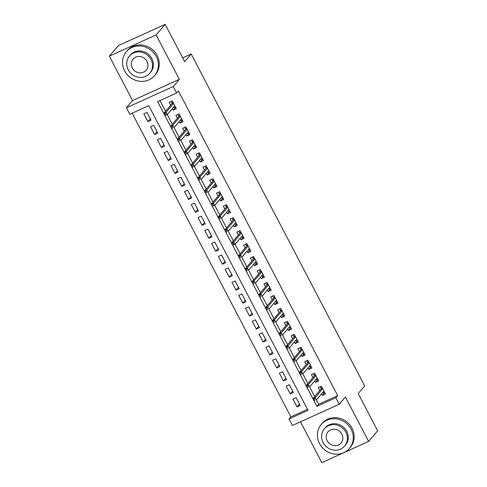 <?xml version="1.0" encoding="UTF-8"?>
<svg xmlns="http://www.w3.org/2000/svg" width="487" height="487" viewBox="0 0 487 487"><rect width="100%" height="100%" fill="white"/><g stroke="black" fill="none" stroke-linecap="round" stroke-linejoin="round"><path stroke-width="0.73" d="M316.416 399.833L318.711 404.222L337.686 395.621L335.878 397.739L339.262 404.222L292.468 425.449L289.077 418.966L308.052 410.358L148.76 105.661L129.785 114.268L126.401 107.785L173.195 86.558L176.586 93.041L157.611 101.649L163.949 113.769M132.549 100.578L179.344 79.351L156.126 34.948L165.166 24.35L118.371 45.577L109.332 56.175L132.549 100.578L126.401 107.785M300.485 421.815L321.834 462.65L368.629 441.423L345.411 397.015L339.262 404.222M132.147 113.197L290.885 416.848L289.077 418.966M156.126 34.948L109.332 56.175M165.166 24.35L184.658 61.624L191.166 53.996L364.69 385.923L358.182 393.551L377.668 430.825L368.629 441.423M172.386 108.619L173.177 110.129L176.343 108.698L172.276 100.919L169.111 102.349L170.639 105.271M179.167 121.586L179.959 123.095L183.118 121.659L179.052 113.885L175.892 115.316L177.414 118.238M185.943 134.552L186.734 136.062L189.9 134.625L185.833 126.845L182.668 128.282L184.196 131.204M192.724 147.518L193.516 149.028L196.675 147.591L192.608 139.812L189.449 141.248L190.971 144.17M199.5 160.485L200.291 161.994L203.456 160.558L199.39 152.778L196.224 154.215L197.752 157.137M206.281 173.445L207.072 174.961L210.232 173.524L206.165 165.744L203.006 167.181L204.528 170.097M213.056 186.411L213.848 187.927L217.013 186.491L212.941 178.711L209.781 180.147L211.309 183.063M219.838 199.378L220.629 200.894L223.789 199.457L219.722 191.677L216.563 193.114L218.085 196.03M226.613 212.344L227.405 213.854L230.57 212.423L226.498 204.643L223.338 206.074L224.866 208.996M233.395 225.311L234.186 226.82L237.346 225.39L233.279 217.61L230.12 219.04L231.642 221.962M240.17 238.277L240.962 239.787L244.127 238.356L240.054 230.576L236.895 232.007L238.423 234.929M246.952 251.243L247.743 252.753L250.902 251.322L246.836 243.543L243.67 244.973L245.198 247.895M253.727 264.21L254.518 265.719L257.678 264.283L253.611 256.503L250.452 257.94L251.98 260.862M260.508 277.176L261.3 278.686L264.459 277.249L260.393 269.469L257.227 270.906L258.755 273.828M267.284 290.142L268.075 291.652L271.235 290.215L267.168 282.436L264.009 283.872L265.537 286.794M274.065 303.103L274.857 304.618L278.016 303.182L273.95 295.402L270.784 296.839L272.312 299.755M280.841 316.069L281.632 317.585L284.792 316.148L280.725 308.368L277.566 309.805L279.094 312.721M287.622 329.035L288.414 330.551L291.573 329.115L287.507 321.335L284.341 322.771L285.869 325.687M294.398 342.002L295.189 343.512L298.348 342.081L294.282 334.301L291.123 335.732L292.65 338.654M301.179 354.968L301.964 356.478L305.13 355.047L301.063 347.268L297.898 348.698L299.426 351.62M307.954 367.935L308.746 369.444L311.905 368.014L307.839 360.234L304.679 361.664L306.207 364.586M314.736 380.901L315.521 382.411L318.687 380.98L314.62 373.2L311.455 374.631L312.983 377.553M299.432 404.009L297.009 406.852L292.943 399.072L296.102 397.636L300.169 405.415L297.009 406.852M292.657 391.043L290.228 393.886L286.161 386.106L289.321 384.669L293.393 392.449L290.228 393.886M285.875 378.076L283.452 380.919L279.386 373.139L282.545 371.709L286.612 379.483L283.452 380.919M279.1 365.11L276.671 367.953L272.604 360.173L275.764 358.742L279.836 366.522L276.671 367.953M272.318 352.144L269.895 354.986L265.829 347.207L268.988 345.776L273.055 353.556L269.895 354.986M265.543 339.177L263.114 342.02L259.047 334.24L262.213 332.81L266.279 340.59L263.114 342.02M258.761 326.211L256.339 329.054L252.272 321.28L255.432 319.843L259.498 327.623L256.339 329.054M251.986 313.251L249.557 316.093L245.491 308.314L248.656 306.877L252.723 314.657L249.557 316.093M245.205 300.284L242.782 303.127L238.715 295.347L241.875 293.911L245.941 301.69L242.782 303.127M238.429 287.318L236 290.161L231.934 282.381L235.099 280.944L239.166 288.724L236 290.161M231.648 274.351L229.225 277.194L225.158 269.414L228.318 267.978L232.384 275.758L229.225 277.194M224.872 261.385L222.443 264.228L218.377 256.448L221.542 255.011L225.609 262.791L222.443 264.228M218.091 248.419L215.668 251.262L211.602 243.482L214.761 242.051L218.827 249.825L215.668 251.262M211.315 235.452L208.886 238.295L204.82 230.515L207.986 229.085L212.052 236.865L208.886 238.295M204.534 222.486L202.111 225.329L198.045 217.549L201.204 216.118L205.27 223.898L202.111 225.329M197.759 209.52L195.33 212.362L191.263 204.583L194.429 203.152L198.495 210.932L195.33 212.362M190.977 196.553L188.554 199.396L184.488 191.622L187.647 190.186L191.714 197.965L188.554 199.396M184.202 183.593L181.773 186.436L177.706 178.656L180.872 177.219L184.938 184.999L181.773 186.436M177.42 170.627L174.997 173.469L170.931 165.69L174.09 164.253L178.157 172.033L174.997 173.469M170.645 157.66L168.216 160.503L164.149 152.723L167.315 151.287L171.381 159.066L168.216 160.503M163.863 144.694L161.44 147.537L157.374 139.757L160.533 138.32L164.6 146.1L161.44 147.537M157.088 131.727L154.659 134.57L150.593 126.79L153.758 125.354L157.825 133.134L154.659 134.57M290.885 416.848L307.504 409.311M151.043 120.167L146.977 112.387L143.817 113.824L147.884 121.604L151.043 120.167M337.686 395.621L178.394 90.923L176.586 93.041M159.967 100.578L165.543 111.243M173.287 102.854L172.331 103.281L163.784 113.307L166.061 112.272L172.325 124.203M174.072 127.551L179.1 137.17M180.854 140.518L185.882 150.136M193.619 141.747L192.669 142.18L184.116 152.206L186.393 151.171L192.657 163.102M200.4 154.714L199.445 155.146L190.892 165.172L193.169 164.137L199.439 176.069M201.186 179.417L206.214 189.035M207.967 192.383L212.996 202.002M220.733 193.613L219.783 194.045L211.23 204.065L213.507 203.036L219.771 214.968M221.524 218.316L226.552 227.934M228.3 231.282L233.328 240.901M241.071 232.512L240.115 232.938L231.562 242.964L233.839 241.929L240.109 253.867M241.856 257.215L246.885 266.827M248.638 270.175L253.66 279.794M255.413 283.142L260.442 292.76M262.195 296.108L267.217 305.726M268.97 309.075L273.998 318.693M275.745 322.041L280.774 331.659M282.527 335.007L287.555 344.626M289.302 347.974L294.331 357.592M296.084 360.94L301.112 370.558M302.859 373.906L307.887 383.525M309.641 386.873L314.669 396.485M321.511 393.867L322.303 395.377L325.462 393.94L321.396 386.167L318.236 387.597L319.764 390.519M191.166 53.996L182.68 57.85M179.344 79.351L173.195 86.558M313.993 400.783L316.903 406.341L335.878 397.739M164.874 115.535L170.73 126.736M171.649 128.501L177.505 139.702M178.431 141.461L184.287 152.668M185.206 154.428L191.062 165.629M191.988 167.394L197.844 178.595M198.763 180.36L204.619 191.561M205.544 193.327L211.401 204.528M212.32 206.293L218.176 217.494M219.101 219.26L224.957 230.461M225.877 232.226L231.733 243.427M232.658 245.192L238.514 256.393M239.434 258.159L245.29 269.36M246.215 271.119L252.071 282.326M252.99 284.085L258.847 295.286M259.772 297.052L265.628 308.253M266.547 310.018L272.403 321.219M273.329 322.984L279.185 334.185M280.104 335.951L285.96 347.152M286.88 348.917L292.736 360.118M293.661 361.884L299.517 373.085M300.436 374.85L306.293 386.051M307.218 387.816L313.074 399.017M318.711 404.222L316.903 406.341M324.726 392.534L322.303 395.377M150.306 118.761L147.884 121.604M317.95 379.568L315.521 382.411M311.169 366.601L308.746 369.444M304.393 353.635L301.964 356.478M297.612 340.669L295.189 343.512M290.836 327.708L288.414 330.551M284.055 314.742L281.632 317.585M277.28 301.776L274.857 304.618M270.498 288.809L268.075 291.652M263.723 275.843L261.3 278.686M256.947 262.877L254.518 265.719M250.166 249.91L247.743 252.753M243.39 236.944L240.962 239.787M236.609 223.977L234.186 226.82M229.834 211.011L227.405 213.854M223.052 198.051L220.629 200.894M216.277 185.084L213.848 187.927M209.495 172.118L207.072 174.961M202.72 159.152L200.291 161.994M195.938 146.185L193.516 149.028M189.163 133.219L186.734 136.062M182.382 120.252L179.959 123.095M175.606 107.286L173.177 110.129M322.997 392.126L323.447 392.991L324.677 392.437M320.166 386.721L320.903 388.127L322.132 387.573M322.406 388.096L321.457 388.529L320.903 388.127L321.243 388.778M321.457 388.529L312.904 398.555L315.18 397.52L322.717 388.687M314.474 398.823L313.214 399.395L313.89 400.691L315.156 400.119L314.474 398.823L315.18 397.52L316.404 399.857L323.94 391.024M315.156 400.119L313.89 400.691M312.904 398.555L313.214 399.395M319.527 443.627A18.5 17.136 -139.5 0 0 349.404 448.46A18.5 17.136 -139.5 0 0 351.145 429.278A18.5 17.136 -139.5 0 0 321.262 424.445A18.5 17.136 -139.5 0 0 319.527 443.627M349.404 448.46L350.311 447.401A18.5 17.136 -139.5 0 0 352.046 428.219A18.5 17.136 -139.5 0 0 322.169 423.386L321.262 424.445M324.372 428.785L325.2 427.805A13.319 12.339 40.5 0 1 346.714 431.287A13.319 12.339 40.5 0 1 345.466 445.1L344.632 446.074A13.319 12.339 -139.5 0 0 345.886 432.261A13.319 12.339 -139.5 0 0 324.372 428.785A13.319 12.339 -139.5 0 0 323.118 442.592A13.319 12.339 -139.5 0 0 344.632 446.074M341.837 434.1A8.583 7.95 -139.5 0 0 327.97 431.853A8.583 7.95 -139.5 0 0 327.167 440.753A8.583 7.95 -139.5 0 0 341.034 443A8.583 7.95 -139.5 0 0 341.837 434.1M124.648 70.859A18.5 17.136 -139.5 0 0 154.525 75.692A18.5 17.136 -139.5 0 0 156.266 56.516A18.5 17.136 -139.5 0 0 126.383 51.677A18.5 17.136 -139.5 0 0 124.648 70.859M154.525 75.692L155.432 74.633A18.5 17.136 -139.5 0 0 157.167 55.457A18.5 17.136 -139.5 0 0 127.29 50.618L126.383 51.677M129.493 56.017L130.327 55.043A13.319 12.339 40.5 0 1 151.841 58.525A13.319 12.339 40.5 0 1 150.586 72.332L149.759 73.306A13.319 12.339 -139.5 0 0 151.007 59.499A13.319 12.339 -139.5 0 0 129.493 56.017A13.319 12.339 -139.5 0 0 128.239 69.824A13.319 12.339 -139.5 0 0 149.759 73.306M146.958 61.332A8.583 7.95 -139.5 0 0 133.097 59.091A8.583 7.95 -139.5 0 0 132.287 67.991A8.583 7.95 -139.5 0 0 146.155 70.231A8.583 7.95 -139.5 0 0 146.958 61.332M316.215 379.16L316.666 380.024L317.895 379.47M313.391 373.754L314.127 375.16L315.357 374.606M315.631 375.136L314.681 375.562L314.127 375.16L314.468 375.812M314.681 375.562L306.128 385.588L308.405 384.553L315.941 375.721M307.699 385.856L306.433 386.428L307.114 387.725L308.374 387.153L307.699 385.856L308.405 384.553L309.622 386.891L317.159 378.058M308.374 387.153L307.114 387.725M306.128 385.588L306.433 386.428M309.44 366.2L309.89 367.058L311.12 366.504M306.609 360.788L307.346 362.2L308.575 361.64M308.849 362.17L307.9 362.602L307.346 362.2L307.687 362.852M307.9 362.602L299.347 372.622L301.623 371.587L309.16 362.76M300.917 372.89L299.657 373.462L300.333 374.759L301.599 374.186L300.917 372.89L301.623 371.587L302.847 373.925L310.383 365.092M301.599 374.186L300.333 374.759M299.347 372.622L299.657 373.462M302.658 353.233L303.109 354.092L304.338 353.538M299.834 347.821L300.57 349.234L301.8 348.674M302.074 349.203L301.124 349.636L300.57 349.234L300.911 349.885M301.124 349.636L292.571 359.656L294.848 358.627L302.384 349.794M294.142 359.923L292.876 360.496L293.558 361.792L294.818 361.22L294.142 359.923L294.848 358.627L296.066 360.958L303.602 352.125M294.818 361.22L293.558 361.792M292.571 359.656L292.876 360.496M295.883 340.267L296.333 341.125L297.563 340.571M293.052 334.855L293.789 336.267L295.019 335.707M295.299 336.237L294.343 336.669L293.789 336.267L294.13 336.919M294.343 336.669L285.79 346.689L288.067 345.66L295.603 336.827M287.36 346.957L286.1 347.529L286.776 348.826L288.042 348.254L287.36 346.957L288.067 345.66L289.29 347.992L296.827 339.159M288.042 348.254L286.776 348.826M285.79 346.689L286.1 347.529M289.101 327.301L289.552 328.165L290.782 327.605M286.277 321.895L287.013 323.301L288.243 322.741M288.517 323.271L287.567 323.703L287.013 323.301L287.354 323.952M287.567 323.703L279.014 333.723L281.291 332.694L288.828 323.861M280.585 333.991L279.319 334.563L280.001 335.86L281.261 335.287L280.585 333.991L281.291 332.694L282.509 335.026L290.045 326.193M281.261 335.287L280.001 335.86M279.014 333.723L279.319 334.563M282.326 314.334L282.777 315.199L284.006 314.639M279.495 308.928L280.232 310.335L281.462 309.775M281.742 310.304L280.786 310.736L280.232 310.335L280.573 310.986M280.786 310.736L272.233 320.756L274.51 319.728L282.046 310.895M273.81 321.024L272.543 321.597L273.219 322.893L274.485 322.321L273.81 321.024L274.51 319.728L275.733 322.059L283.27 313.226M274.485 322.321L273.219 322.893M272.233 320.756L272.543 321.597M275.545 301.368L275.995 302.232L277.225 301.672M272.72 295.962L273.457 297.368L274.686 296.808M274.96 297.338L274.011 297.77L273.457 297.368L273.797 298.02M274.011 297.77L265.458 307.796L267.734 306.761L275.271 297.928M267.028 308.058L265.762 308.636L266.444 309.933L267.704 309.355L267.028 308.058L267.734 306.761L268.952 309.093L276.488 300.26M267.704 309.355L266.444 309.933M265.458 307.796L265.762 308.636M268.769 288.401L269.22 289.266L270.449 288.706M265.939 282.996L266.675 284.402L267.905 283.848M268.185 284.371L267.229 284.804L266.675 284.402L267.016 285.053M267.229 284.804L258.676 294.83L260.953 293.795L268.489 284.962M260.253 295.092L258.987 295.67L259.662 296.967L260.929 296.388L260.253 295.092L260.953 293.795L262.176 296.126L269.713 287.3M260.929 296.388L259.662 296.967M258.676 294.83L258.987 295.67M261.988 275.435L262.438 276.299L263.668 275.739M259.163 270.029L259.9 271.436L261.129 270.882M261.403 271.405L260.454 271.837L259.9 271.436L260.241 272.087M260.454 271.837L251.901 281.863L254.177 280.829L261.714 271.996M253.471 282.131L252.205 282.704L252.887 284L254.147 283.428L253.471 282.131L254.177 280.829L255.395 283.166L262.931 274.333M254.147 283.428L252.887 284M251.901 281.863L252.205 282.704M255.212 262.469L255.663 263.333L256.892 262.773M252.382 257.063L253.118 258.469L254.348 257.915M254.628 258.439L253.672 258.871L253.118 258.469L253.459 259.121M253.672 258.871L245.119 268.897L247.396 267.862L254.932 259.029M246.696 269.165L245.43 269.737L246.105 271.034L247.372 270.462L246.696 269.165L247.396 267.862L248.62 270.2L256.156 261.367M247.372 270.462L246.105 271.034M245.119 268.897L245.43 269.737M248.431 249.502L248.881 250.367L250.111 249.813M245.606 244.097L246.343 245.503L247.573 244.949M247.846 245.472L246.897 245.905L246.343 245.503L246.684 246.154M246.897 245.905L238.344 255.931L240.621 254.896L248.157 246.063M239.914 256.199L238.648 256.771L239.33 258.067L240.59 257.495L239.914 256.199L240.621 254.896L241.838 257.233L249.374 248.4M240.59 257.495L239.33 258.067M238.344 255.931L238.648 256.771M241.655 236.536L242.106 237.4L243.336 236.846M238.831 231.13L239.561 232.543L240.791 231.982M240.115 232.938L239.561 232.543L239.902 233.188M233.139 243.232L231.873 243.804L232.549 245.101L233.815 244.529L233.139 243.232L233.839 241.929L241.375 233.103M233.815 244.529L235.063 244.267L242.599 235.434M235.063 244.267L232.549 245.101M231.562 242.964L231.873 243.804M234.874 223.576L235.324 224.434L236.554 223.88M232.049 218.164L232.786 219.576L234.016 219.016M234.29 219.546L233.34 219.978L232.786 219.576L233.127 220.227M233.34 219.978L224.787 229.998L227.064 228.969L234.6 220.136M226.358 230.266L225.091 230.838L225.773 232.135L227.033 231.562L226.358 230.266L227.064 228.969L228.281 231.301L235.818 222.468M227.033 231.562L225.773 232.135M224.787 229.998L225.091 230.838M228.099 210.609L228.549 211.468L229.779 210.914M225.274 205.197L226.005 206.61L227.234 206.05M227.514 206.579L226.558 207.012L226.005 206.61L226.345 207.261M226.558 207.012L218.006 217.032L220.282 216.003L227.819 207.17M219.582 217.299L218.316 217.872L218.992 219.168L220.258 218.596L219.582 217.299L220.282 216.003L221.506 218.334L229.042 209.501M220.258 218.596L218.992 219.168M218.006 217.032L218.316 217.872M221.317 197.643L221.774 198.507L222.997 197.947M218.493 192.237L219.229 193.643L220.459 193.083M219.783 194.045L219.229 193.643L219.57 194.295M212.801 204.333L211.535 204.905L212.216 206.202L213.476 205.63L212.801 204.333L213.507 203.036L221.043 194.203M213.476 205.63L214.724 205.368L222.261 196.535M214.724 205.368L212.216 206.202M211.23 204.065L211.535 204.905M214.542 184.676L214.992 185.541L216.222 184.981M211.717 179.271L212.448 180.677L213.677 180.117M213.957 180.647L213.002 181.079L212.448 180.677L212.789 181.328M213.002 181.079L204.449 191.099L206.725 190.07L214.262 181.237M206.025 191.367L204.759 191.939L205.435 193.236L206.701 192.663L206.025 191.367L206.725 190.07L207.949 192.402L215.485 183.569M206.701 192.663L205.435 193.236M204.449 191.099L204.759 191.939M207.76 171.71L208.217 172.575L209.44 172.014M204.936 166.304L205.672 167.711L206.902 167.151M207.176 167.68L206.226 168.112L205.672 167.711L206.013 168.362M206.226 168.112L197.673 178.139L199.95 177.104L207.486 168.271M199.244 178.4L197.978 178.979L198.659 180.275L199.926 179.697L199.244 178.4L199.95 177.104L201.168 179.435L208.704 170.602M199.926 179.697L198.659 180.275M197.673 178.139L197.978 178.979M200.985 158.744L201.435 159.608L202.665 159.048M198.16 153.338L198.897 154.744L200.12 154.19M199.445 155.146L198.897 154.744L199.232 155.396M192.468 165.434L191.202 166.012L191.878 167.309L193.144 166.731L192.468 165.434L193.169 164.137L200.705 155.304M193.144 166.731L194.392 166.469L201.928 157.642M194.392 166.469L191.878 167.309M190.892 165.172L191.202 166.012M194.203 145.777L194.66 146.642L195.884 146.082M191.379 140.372L192.115 141.778L193.345 141.224M192.669 142.18L192.115 141.778L192.456 142.429M185.687 152.474L184.421 153.046L185.103 154.342L186.369 153.77L185.687 152.474L186.393 151.171L193.929 142.338M186.369 153.77L187.611 153.502L195.147 144.676M187.611 153.502L185.103 154.342M184.116 152.206L184.421 153.046M187.428 132.811L187.879 133.675L189.108 133.115M184.603 127.405L185.34 128.811L186.564 128.258M186.844 128.781L185.888 129.213L185.34 128.811L185.675 129.463M185.888 129.213L177.341 139.239L179.612 138.205L187.148 129.372M178.912 139.507L177.645 140.079L178.321 141.376L179.587 140.804L178.912 139.507L179.612 138.205L180.835 140.542L188.372 131.709M179.587 140.804L178.321 141.376M177.341 139.239L177.645 140.079M180.647 119.845L181.103 120.709L182.333 120.155M177.822 114.439L178.559 115.845L179.788 115.291M180.062 115.815L179.113 116.247L178.559 115.845L178.899 116.496M179.113 116.247L170.56 126.273L172.836 125.238L180.373 116.405M172.13 126.541L170.864 127.113L171.546 128.41L172.812 127.838L172.13 126.541L172.836 125.238L174.054 127.576L181.59 118.743M172.812 127.838L171.546 128.41M170.56 126.273L170.864 127.113M173.871 106.878L174.322 107.743L175.551 107.189M171.047 101.473L171.783 102.885L173.007 102.325M172.331 103.281L171.783 102.885L172.118 103.53M165.355 113.574L164.089 114.147L164.764 115.443L166.03 114.871L165.355 113.574L166.061 112.272L173.591 103.445M166.03 114.871L167.278 114.609L174.815 105.776M167.278 114.609L164.764 115.443M163.784 113.307L164.089 114.147"/></g></svg>
